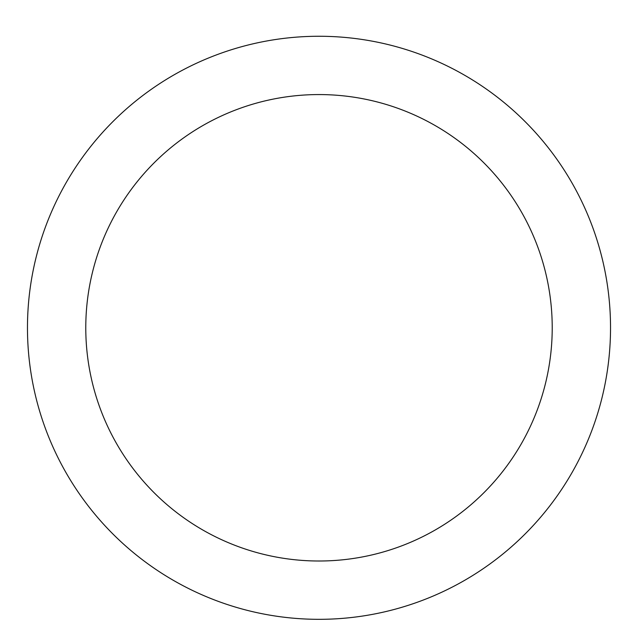 <?xml version="1.0" encoding="UTF-8"?>
<svg xmlns="http://www.w3.org/2000/svg" width="638" height="638" viewBox="0 0 638 638"><rect width="100%" height="100%" fill="white"/><g stroke="black" fill="none" stroke-linecap="round" stroke-linejoin="round"><path stroke-width="0.96" d="M319 36.262A291.526 291.526 0 0 1 571.473 473.555A291.526 291.526 0 0 1 66.527 473.555A291.526 291.526 0 0 1 319 36.262M319 94.568A233.221 233.221 0 0 1 520.975 444.399A233.221 233.221 0 0 1 117.025 444.399A233.221 233.221 0 0 1 319 94.568"/></g></svg>
